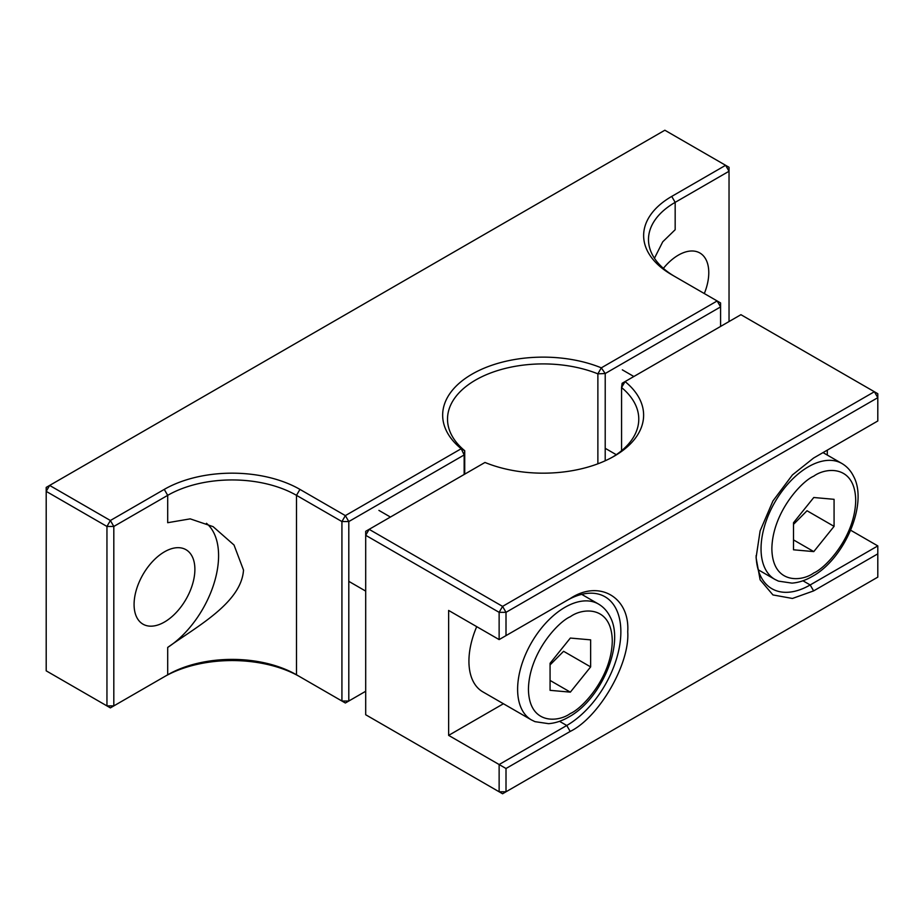 <?xml version="1.0" encoding="UTF-8"?>
<svg xmlns="http://www.w3.org/2000/svg" width="924" height="924" viewBox="0 0 924 924"><rect width="100%" height="100%" fill="white"/><g stroke="black" fill="none" stroke-linecap="round" stroke-linejoin="round"><path stroke-width="1.39" d="M194.883 569.369A42.989 24.821 -60 0 1 176.114 612.635A42.989 24.821 -60 0 1 142.977 624.162A42.989 24.821 -60 0 1 134.084 604.481A42.989 24.821 -60 0 1 152.841 561.214A42.989 24.821 -60 0 1 185.978 549.688A42.989 24.821 -60 0 1 194.883 569.369M663.386 268.353A42.989 24.821 -60 0 1 699.872 252.991A42.989 24.821 -60 0 1 708.777 272.672A42.989 24.821 -60 0 1 704.319 293.555M167.694 647.435C196.315 626.819 241.36 602.922 243.509 570.085L234.026 545.021L213.097 526.645L190.217 518.861L167.694 522.707L167.694 495.345L113.814 526.449L113.814 705.901L167.694 674.797L167.694 647.435A76.507 44.179 120 0 0 218.584 555.694A76.507 44.179 120 0 0 206.479 523.296M164.253 489.397A95.946 55.394 180 0 1 299.942 489.397L296.5 495.345A91.083 52.587 180 0 0 167.694 495.345L164.253 489.397L110.383 520.501L106.953 526.449L46.2 491.372L49.63 485.423L110.383 520.501L113.814 526.449L106.953 526.449L106.953 705.901L113.814 705.901L110.383 707.888L46.2 670.836L46.2 487.41L664.853 130.226L729.036 167.279L729.036 171.252L675.167 202.356L675.167 229.718L662.739 241.799L654.446 258.246M729.036 321.552L729.036 171.252L725.606 165.304L671.736 196.408L675.167 202.356A91.083 52.587 180 0 0 648.486 239.535A91.083 52.587 180 0 0 675.086 276.68M464.16 474.474L464.16 454.954L348.798 521.563L348.798 701.027L365.696 691.268M720.581 326.426L720.581 306.907L605.22 373.515L605.208 460.776M299.942 489.397L345.357 515.615L461.203 448.729A100.485 58.016 180 0 1 472.083 374.128A100.485 58.016 180 0 1 601.316 367.844L717.151 300.958L671.736 274.74A95.946 55.394 180 0 1 671.736 196.408M164.253 676.784A95.946 55.394 180 0 1 299.942 676.784L296.5 674.797A91.083 52.587 0 0 0 167.694 674.797L164.253 676.784L167.694 674.797M348.798 701.027L345.357 703.002L341.926 701.027L348.798 701.027M296.5 674.797L296.5 495.345L341.926 521.563L345.357 515.615L348.798 521.563L341.926 521.563L341.926 701.027L299.942 676.784M464.16 454.954L461.215 448.729L464.726 450.716L464.16 454.954M464.726 474.151L464.726 450.75M720.581 306.907L717.151 300.958L720.581 302.945L720.581 306.907M597.874 373.839L601.305 367.844L605.208 373.527L597.874 373.839L597.874 463.802M597.874 373.85A95.622 55.209 0 0 0 498.925 370.166A95.622 55.209 0 0 0 447.516 419.115A95.622 55.209 0 0 0 464.703 450.704M570.189 731.438L566.759 725.49A76.507 44.179 120 0 0 620.859 631.785A76.507 44.179 120 0 0 605.012 596.765A76.507 44.179 120 0 0 566.759 600.554L570.189 598.567C599.041 579.279 630.006 597.147 627.731 631.785C630.006 663.79 599.052 717.405 570.189 731.438L506.006 768.502L506.006 791.787L877.8 577.13L877.8 553.846L813.617 590.898L792.434 598.463L772.938 594.929L760.117 579.81L756.075 557.68L760.117 530.896L772.938 500.97L792.434 474.913L813.617 458.027L877.8 420.974L877.8 397.678L874.37 391.73L740.921 314.691L625.074 381.577A100.485 58.016 180 0 1 614.194 456.179A100.485 58.016 180 0 1 484.973 462.462L369.138 529.337L502.575 606.387L874.37 391.73L877.8 393.716L877.8 397.678L506.006 612.335L499.133 612.335L502.575 606.387L506.006 612.335L506.006 635.62L570.189 598.567M559.528 721.321L566.759 725.49L499.133 764.529L499.133 791.787L506.006 791.787L502.575 793.774L365.696 714.749L365.696 531.323L369.138 529.337L365.696 535.296L499.133 612.335L499.133 639.593L448.637 610.441L448.637 735.377L503.418 703.753M621.563 450.716L621.563 387.514L625.074 381.566L622.129 383.287L621.552 387.514A95.622 55.209 0 0 1 638.773 419.115A95.622 55.209 0 0 1 612.439 457.161M506.006 768.502L448.637 735.377M827.303 450.127L827.303 455.07M850.681 530.249L877.8 545.911L810.186 584.95L813.617 590.898M506.006 635.62L499.133 639.593M756.109 555.636A76.507 44.179 120 0 0 771.921 588.738A76.507 44.179 120 0 0 810.186 584.95L802.944 580.78M877.8 553.846L877.8 545.911M531.473 719.946L534.984 721.656L548.544 723.665C555.255 723.157 562 720.939 568.768 717.012C601.085 699.56 625.005 644.04 610.175 616.943C607.403 611.284 603.488 606.976 598.417 604.007A66.944 38.646 -60 0 0 564.945 607.322A66.944 38.646 -60 0 0 517.613 689.304A66.944 38.646 -60 0 0 531.473 719.946L482.79 691.833A66.944 38.646 -60 0 1 468.93 661.191A66.944 38.646 -60 0 1 476.726 626.645M590.644 666.909L570.351 692.145L550.069 690.332L550.069 663.282L570.351 638.057L590.644 639.858L590.644 666.909L563.594 651.293L550.069 664.91M550.069 680.434L570.351 692.145M834.072 526.368L813.778 551.605L793.497 549.792L793.497 522.741L813.778 497.505L834.072 499.318L834.072 526.368L807.022 510.753L793.497 524.37M793.497 539.893L813.778 551.605M570.351 616.689C582.617 607.669 611.711 605.393 612.277 640.898C611.711 677.061 582.617 708.373 570.351 713.513C558.096 722.533 529.002 724.809 528.436 689.304C529.002 653.141 558.096 621.829 570.351 616.689M808.373 466.782A66.944 38.646 -60 0 1 841.845 463.467C846.915 466.435 850.831 470.743 853.603 476.403C868.433 503.499 844.513 559.02 812.196 576.472C805.428 580.399 798.683 582.617 791.972 583.125L778.412 581.115L774.901 579.406A66.944 38.646 -60 0 1 761.041 548.764A66.944 38.646 -60 0 1 808.373 466.782M813.778 476.149C826.044 467.128 855.139 464.853 855.705 500.358C855.139 536.509 826.044 567.833 813.778 572.972C801.524 581.993 772.429 584.268 771.863 548.764C772.429 512.601 801.524 481.288 813.778 476.149M390.425 517.047L378.909 510.394M598.417 604.007L581.693 594.351M365.696 591.106L348.798 581.346M633.852 376.507L622.337 369.854M841.845 463.467L823.018 452.598M616.273 454.689L605.208 448.313M774.901 579.406L758.188 569.75"/></g></svg>
